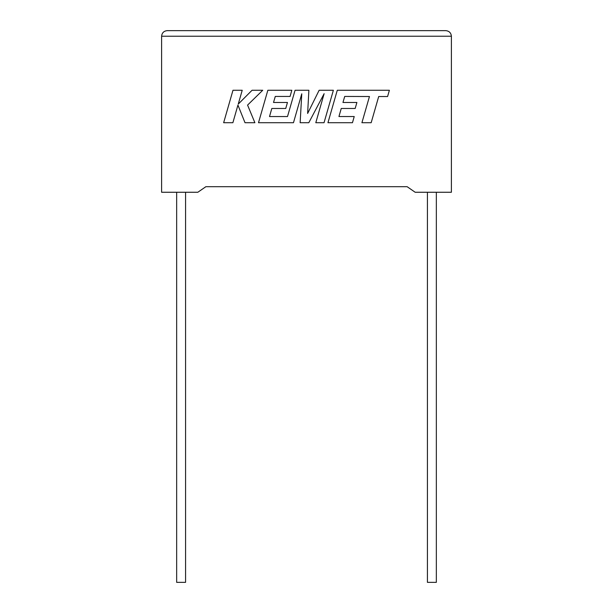 <?xml version="1.0" encoding="UTF-8"?>
<svg xmlns="http://www.w3.org/2000/svg" width="613" height="613" viewBox="0 0 613 613"><rect width="100%" height="100%" fill="white"/><g stroke="black" fill="none" stroke-linecap="round" stroke-linejoin="round"><path stroke-width="0.92" d="M427.43 192.26L427.43 582.35L436.341 582.35L436.341 192.26M185.57 192.26L185.57 582.35L176.659 582.35L176.659 192.26M407.124 186.689L415.17 192.26L451.39 192.26L451.39 36.221C451.038 32.864 449.176 31.002 445.82 30.65C449.176 31.002 451.038 32.864 451.39 36.221L161.61 36.221L161.61 192.26L197.83 192.26L205.876 186.689L407.124 186.689L205.876 186.689M167.18 30.65C163.824 31.002 161.962 32.864 161.61 36.221C161.962 32.864 163.824 31.002 167.18 30.65L445.82 30.65M232.978 90.264L223.653 122.715L232.879 122.715L237.936 105.091L245.008 122.715L254.885 122.715L247.575 105.091L262.732 90.264L252.05 90.264L238.25 104.103L242.219 90.264L232.978 90.264M333.372 90.264L319.135 90.264L307.634 113.451L308.883 90.264L295.06 90.264L287.505 116.547L269.513 116.547L271.812 108.478L285.742 108.478L287.451 102.478L273.521 102.478L275.283 96.44L290.072 96.44L291.826 90.264L267.843 90.264L258.502 122.715L293.474 122.715L301.765 93.82L300.148 122.715L308.799 122.715L324.131 93.682L315.795 122.715L324.039 122.715L333.372 90.264M344.713 96.44L369.455 96.525L361.923 122.715L371.171 122.715L378.696 96.525L387.585 96.532L389.385 90.264L337.28 90.264L327.947 122.715L352.467 122.715L354.222 116.539L338.943 116.539L341.242 108.478L355.172 108.478L356.889 102.478L342.958 102.478L344.713 96.44"/></g></svg>
